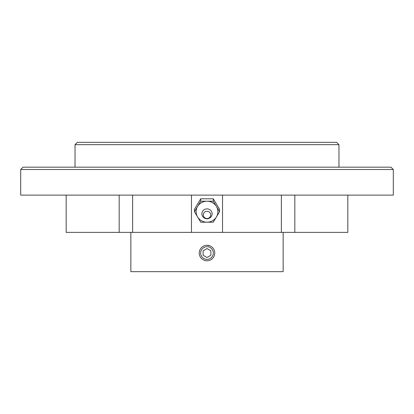 <?xml version="1.0" encoding="UTF-8"?>
<svg xmlns="http://www.w3.org/2000/svg" width="414" height="414" viewBox="0 0 414 414"><rect width="100%" height="100%" fill="white"/><g stroke="black" fill="none" stroke-linecap="round" stroke-linejoin="round"><path stroke-width="0.62" d="M222.525 195.123L222.525 232.383L191.475 232.383L191.475 195.123M132.625 195.123L132.625 232.383L66.173 232.383L66.173 195.123M347.827 195.123L347.827 232.383L281.375 232.383L281.375 195.123M130.85 232.383L130.85 271.662L283.15 271.662L283.15 232.383M207 246.697A6.334 6.334 0 0 1 212.486 256.199A6.334 6.334 0 0 1 201.514 256.199A6.334 6.334 0 0 1 207 246.697M203.119 250.791L207 248.55L210.881 250.791L210.881 255.272L207 257.513L203.119 255.272L203.119 250.791M209.976 245.859L207 245.269A7.762 7.762 0 0 1 213.722 256.913A7.762 7.762 0 0 1 200.278 256.913A7.762 7.762 0 0 1 207 245.269M132.625 232.383L191.475 232.383M75.265 195.123L393.3 195.123L393.3 169.507L20.7 169.507L20.7 195.123L75.265 195.123M222.525 232.383L281.375 232.383M338.962 144.667L75.037 144.667L77.366 142.338L336.634 142.338L338.962 144.667L338.962 167.178M75.037 144.667L75.037 167.178M20.7 169.507L23.029 167.178L390.971 167.178L393.3 169.507M219.549 211.699L219.549 209.287L213.272 198.792L200.728 198.792L194.451 209.287L194.451 211.699L197.587 216.952A10.867 10.495 180 0 0 207 222.199A10.867 10.495 180 0 0 216.413 216.952L219.549 211.699L213.272 201.204L213.272 198.792M200.728 201.204L197.587 206.451A10.867 10.495 180 0 0 197.587 216.952L200.728 222.199L213.272 222.199L216.413 216.952A10.867 10.495 180 0 0 216.413 206.451A10.867 10.495 180 0 0 207 201.204L200.728 201.204L200.728 198.792M213.272 201.204L207 201.204A10.867 10.495 180 0 0 197.587 206.451L194.451 211.699M207 208.884A5.123 4.947 180 0 0 202.565 216.305A5.123 4.947 180 0 0 211.435 216.305A5.123 4.947 180 0 0 207 208.884M207 211.316A3.726 3.597 180 0 0 203.771 216.713A3.726 3.597 180 0 0 210.229 216.713A3.726 3.597 180 0 0 207 211.316M119.175 232.383L119.175 195.123M294.825 232.383L294.825 195.123"/></g></svg>
